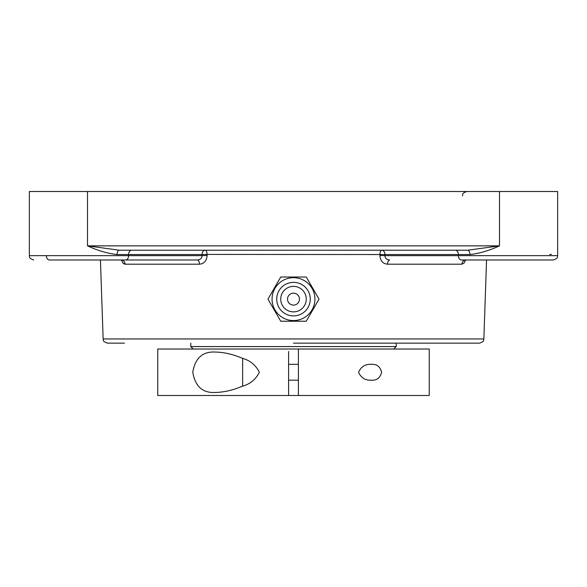 <?xml version="1.0" encoding="UTF-8"?>
<svg xmlns="http://www.w3.org/2000/svg" width="587" height="587" viewBox="0 0 587 587"><rect width="100%" height="100%" fill="white"/><g stroke="black" fill="none" stroke-linecap="round" stroke-linejoin="round"><path stroke-width="0.88" d="M306.26 321.228L319.02 299.128L306.26 277.02L280.74 277.02L267.98 299.128L280.74 321.228L306.26 321.228M293.5 277.688A21.44 21.44 0 0 1 314.94 299.128A21.44 21.44 0 0 1 293.5 320.561A21.44 21.44 0 0 1 272.06 299.128A21.44 21.44 0 0 1 293.5 277.688M287.52 299.128A5.98 5.98 0 0 1 296.486 293.948A5.98 5.98 0 0 1 296.486 304.301A5.98 5.98 0 0 1 287.52 299.128M293.5 315.901A16.774 16.774 0 0 1 276.726 299.128A16.774 16.774 0 0 1 293.5 282.354A16.774 16.774 0 0 1 310.274 299.128A16.774 16.774 0 0 1 293.5 315.901M293.5 311.88A12.76 12.76 0 0 1 280.74 299.128A12.76 12.76 0 0 1 293.5 286.368A12.76 12.76 0 0 1 306.26 299.128A12.76 12.76 0 0 1 293.5 311.88M469.908 254.56C479.432 253.489 489.294 250.59 499.5 245.858L467.7 250.209A4.351 2.216 -90 0 1 469.908 254.56L458.388 254.56L458.388 255.646L384.903 255.646C385.153 258.324 386.738 259.77 389.658 259.99A4.351 2.121 -90 0 0 387.537 264.194L461.947 264.194L464.082 263.035L465.63 259.997L463.877 263.262M119.3 250.209L87.5 245.858C97.706 250.59 107.568 253.489 117.092 254.56A4.351 2.216 90 0 1 119.3 250.209L467.7 250.209M117.092 254.56L128.612 254.56L128.612 255.646L29.35 255.646L29.35 191.509L499.5 191.509L499.5 245.858L87.5 245.858L87.5 191.509M467.157 250.209L462.475 250.209L467.157 250.209M124.525 250.209L119.843 250.209M549.557 254.56L551.479 254.31M461.947 264.194A4.351 3.793 90 0 1 465.74 259.99L461.463 259.99A4.351 3.074 -90 0 1 458.388 255.646L557.65 255.646L557.65 191.509L499.5 191.509M293.5 343.153L479.52 343.153C485.486 341.003 483.05 340.02 483.864 338.948L103.136 338.948C103.95 340.02 101.514 341.003 107.48 343.153L124.459 343.153M121.37 259.997L122.94 263.064L125.053 264.194L199.463 264.194C204.115 263.761 206.661 260.863 207.116 255.492L207.086 254.406L384.933 254.56A4.351 3.074 -90 0 0 381.858 250.209A4.351 1.944 -90 0 0 379.914 254.406L379.884 255.492C380.332 260.855 382.878 263.754 387.537 264.194M124.525 264.128L123.123 263.262M119.843 259.99L121.26 259.99A4.351 3.793 -90 0 1 125.053 264.194M199.463 264.194A4.351 2.121 90 0 0 197.342 259.99C200.262 259.777 201.847 258.324 202.097 255.646L207.116 255.492M379.884 255.492L384.903 255.646L384.933 254.56L458.388 254.56A4.351 3.074 -90 0 0 455.307 250.209M461.463 259.99L553.299 259.99C559.36 257.781 556.843 256.783 557.65 255.646C556.843 256.783 559.36 257.781 553.299 259.99M46.38 255.646A4.351 3.074 90 0 0 49.455 259.99L197.342 259.99M464.875 259.99L462.475 259.99M124.525 259.99L122.125 259.99M467.157 259.99L525.857 259.99M371.358 364.329C376.751 363.962 380.163 366.611 381.601 372.253C380.163 377.903 376.751 380.545 371.358 380.185C365.334 380.523 361.078 377.881 358.576 372.253C361.078 366.633 365.334 363.991 371.358 364.329M215.642 392.432C202.786 393.29 195.17 386.562 192.793 372.253C195.17 357.953 202.786 351.224 215.642 352.075C224.095 352.259 232.966 354.313 242.255 358.224C250.099 360.425 255.793 365.099 259.344 372.253C255.793 379.407 250.099 384.089 242.255 386.283C232.966 390.201 224.095 392.248 215.642 392.432M298.394 349.023L298.394 395.491L429.244 395.491L429.244 349.023L157.756 349.023L157.756 395.491L288.606 395.491L288.606 351.466M288.606 395.491L298.394 395.491M242.629 358.386L242.629 386.129M288.606 382.042L288.606 388.154L288.606 382.042M298.394 388.154L298.394 380.816L298.394 388.154M396.225 343.153L396.225 346.572L190.775 346.572L190.775 343.153M207.086 254.406A4.351 1.944 90 0 0 205.142 250.209A4.351 3.074 90 0 0 202.067 254.56L207.086 254.406M125.537 259.99A4.351 3.074 90 0 0 128.612 255.646L202.097 255.646L202.067 254.56L128.612 254.56A4.351 3.074 90 0 1 131.693 250.209M462.475 195.86C463.29 194.723 460.766 193.717 466.826 191.509M483.864 338.948L486.557 259.99M103.136 338.948L100.443 259.99M465.74 259.99L464.64 260.334L465.74 259.99M121.26 259.99L122.206 260.129M29.35 255.646C30.157 256.783 27.64 257.781 33.701 259.99C27.64 257.781 30.157 256.783 29.35 255.646M288.606 380.185L298.394 380.185M288.606 364.329L298.394 364.329M393.782 349.023L396.225 346.572M193.218 349.023L190.775 346.572"/></g></svg>
